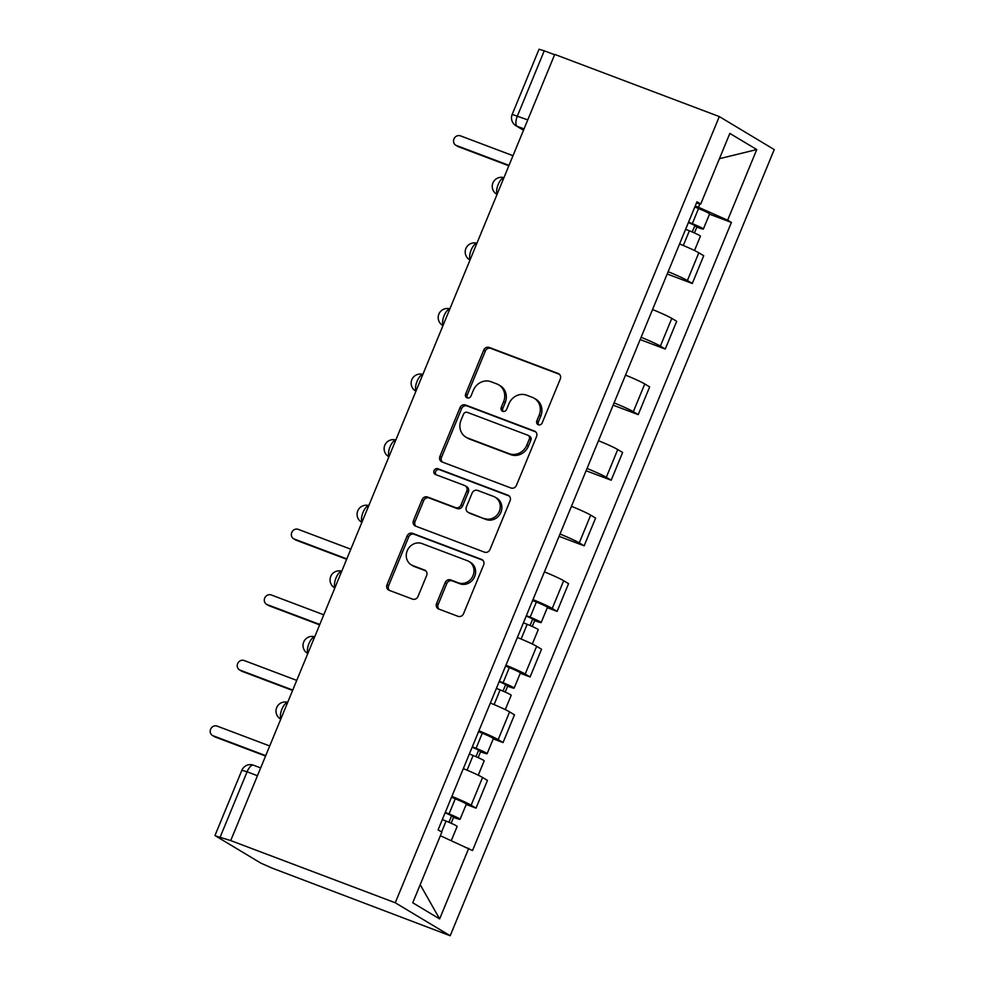 <?xml version="1.0" encoding="UTF-8"?>
<svg xmlns="http://www.w3.org/2000/svg" width="985" height="985" viewBox="0 0 985 985"><rect width="100%" height="100%" fill="white"/><g stroke="black" fill="none" stroke-linecap="round" stroke-linejoin="round"><path stroke-width="1.48" d="M538.315 424.769A3.127 2.856 -59 0 0 542.193 422.885L560.268 379.04A4.469 4.075 -59 0 0 558.138 373.475L489.25 347.446A4.469 4.075 -59 0 0 483.721 350.118L465.646 393.963A3.127 2.856 -59 0 0 467.136 397.866A3.127 2.856 -59 0 0 471.002 395.995L473.342 390.319A14.319 13.051 -59 0 1 491.035 381.737L496.772 383.904A14.319 13.051 -59 0 1 498.706 384.839A14.319 13.051 -59 0 1 503.581 401.745L501.242 407.421A3.127 2.856 -59 0 0 502.732 411.311A3.127 2.856 -59 0 0 506.598 409.44L508.937 403.764A14.319 13.051 -59 0 1 526.63 395.194L532.368 397.361A14.319 13.051 -59 0 1 534.289 398.297A14.319 13.051 -59 0 1 539.177 415.19L536.837 420.866A3.127 2.856 -59 0 0 538.315 424.769M436.589 603.448A4.469 4.075 -59 0 0 438.707 609.025L458.037 616.327A4.469 4.075 -59 0 0 463.566 613.643L483.635 564.947A4.469 4.075 -59 0 0 481.505 559.381L412.616 533.353A4.469 4.075 -59 0 0 407.088 536.025L387.019 584.721A4.469 4.075 -59 0 0 389.149 590.298L412.493 599.114A4.469 4.075 -59 0 0 418.022 596.442L426.616 575.597A4.469 4.075 -59 0 0 424.486 570.019L412.912 565.649A11.968 10.909 -59 0 1 411.299 564.873A11.968 10.909 -59 0 1 407.63 549.852A11.968 10.909 -59 0 1 422.011 543.572L467.358 560.711A11.968 10.909 -59 0 1 468.971 561.487A11.968 10.909 -59 0 1 472.64 576.508A11.968 10.909 -59 0 1 458.259 582.788L450.699 579.931A4.469 4.075 -59 0 0 445.171 582.615L436.589 603.448L438.19 604.408A4.469 4.075 -59 0 0 438.99 609.124M395.256 902.765L230.712 840.587L554.752 54.409L719.296 116.575L395.256 902.765L450.194 935.75L774.235 149.572L719.296 116.575M510.932 487.981A4.469 4.075 -59 0 0 516.46 485.31L536.529 436.614A4.469 4.075 -59 0 0 534.412 431.036L465.523 405.007A4.469 4.075 -59 0 0 459.995 407.692L439.926 456.387A4.469 4.075 -59 0 0 442.043 461.953L510.932 487.981M510.082 500.786L490.013 549.47A4.469 4.075 -59 0 1 484.485 552.154L415.596 526.125A4.469 4.075 -59 0 1 413.466 520.548L422.06 499.715A4.469 4.075 -59 0 1 427.588 497.031L455.526 507.595A4.469 4.075 -59 0 0 461.054 504.911L466.755 491.084A4.469 4.075 -59 0 0 464.625 485.506L435.542 474.524A3.127 2.856 -59 0 1 434.163 470.387A3.127 2.856 -59 0 1 437.919 468.749L507.964 495.209A4.469 4.075 -59 0 1 510.082 500.786M230.712 840.587L215.629 835.957L260.951 863.18L271.958 868.044L450.194 935.75M527.763 119.874L512.188 114.42L539.041 49.25L544.262 50.801L517.408 115.959A9.111 3.681 110.7 0 0 517.15 126.302L523.54 130.131M554.629 54.717L544.262 50.801M668.138 271.7A20.968 1.404 22.4 0 1 687.395 280.54L698.833 252.788A20.968 1.404 -157.6 0 0 679.576 243.96M698.833 252.788L703.721 255.718L692.283 283.471L667.202 273.99M687.395 280.54L692.283 283.471M640.164 339.579L665.244 349.059L676.683 321.307L671.807 318.377A20.968 1.404 -157.6 0 0 652.55 309.549M641.112 337.289A20.968 1.404 22.4 0 1 660.369 346.117L665.244 349.059M613.138 405.167L638.218 414.636L649.657 386.896L644.769 383.965A20.968 1.404 -157.6 0 0 625.512 375.125M614.074 402.877A20.968 1.404 22.4 0 1 633.33 411.705L638.218 414.636M586.1 470.744L611.18 480.224L622.619 452.484L617.743 449.542A20.968 1.404 -157.6 0 0 598.486 440.714M587.048 468.466A20.968 1.404 22.4 0 1 606.304 477.294L611.18 480.224M559.074 536.332L584.154 545.813L595.593 518.061L590.704 515.13A20.968 1.404 -157.6 0 0 571.448 506.302M560.009 534.042A20.968 1.404 22.4 0 1 579.266 542.883L584.154 545.813M547.303 607.683L557.116 611.402L568.554 583.649L563.679 580.719A20.968 1.404 -157.6 0 0 544.422 571.879M532.983 599.631A20.968 1.404 22.4 0 1 552.24 608.459L557.116 611.402M520.265 673.272L530.09 676.978L541.528 649.238L536.64 646.295A20.968 1.404 -157.6 0 0 517.384 637.467M505.945 665.22A20.968 1.404 22.4 0 1 525.202 674.048L530.09 676.978M493.239 738.861L503.052 742.567L514.49 714.814L509.602 711.884A20.968 1.404 -157.6 0 0 490.358 703.056M478.919 730.796A20.968 1.404 22.4 0 1 498.176 739.636L503.052 742.567M466.2 804.437L476.026 808.156L487.464 780.403L482.576 777.473A20.968 1.404 -157.6 0 0 463.319 768.632M451.881 796.385A20.968 1.404 22.4 0 1 471.138 805.213L476.026 808.156M695.201 206.05L698.488 207.281L699.904 203.846M696.432 203.082L700.729 204.03L729.848 133.406L756.751 149.56L727.632 220.197L698.488 207.281M440.369 835.723L472.517 850.56L731.399 222.45L727.632 220.197M468.749 848.294L439.642 918.931L412.74 902.765L441.846 832.14L438.079 829.875L696.961 201.777L700.729 204.03M709.495 214.176L731.399 222.45M756.751 149.56L719.419 158.696M420.201 884.665L439.642 918.931M538.783 424.892A3.127 2.856 -59 0 1 538.438 421.826L540.777 416.15A14.319 13.051 -59 0 0 535.889 399.257L534.289 398.297M498.706 384.839L500.306 385.8A14.319 13.051 -59 0 1 505.182 402.705L502.842 408.381A3.127 2.856 -59 0 0 503.2 411.447M559.455 374.325L490.85 348.407A4.469 4.075 -59 0 0 485.322 351.079L467.247 394.923A3.127 2.856 -59 0 0 467.604 398.002M535.729 431.898L467.124 405.968A4.469 4.075 -59 0 0 461.596 408.652L441.526 457.348A4.469 4.075 -59 0 0 442.327 462.063M529.302 439.125A3.127 2.856 -59 0 0 527.812 435.222L467.346 412.37A3.127 2.856 -59 0 0 463.479 414.254L461.017 420.238A14.319 13.051 -59 0 0 465.893 437.131A14.319 13.051 -59 0 0 467.813 438.066L509.146 453.691A14.319 13.051 -59 0 0 526.84 445.109L529.302 439.125L530.903 440.086A3.127 2.856 -59 0 0 529.844 436.392L528.243 435.432M465.893 437.131L467.493 438.103A14.319 13.051 -59 0 0 469.414 439.027L467.813 438.066M530.903 440.086L528.44 446.07A14.319 13.051 -59 0 1 510.747 454.651L469.414 439.027M465.228 485.802L466.828 486.762A4.469 4.075 -59 0 1 468.355 492.044L462.654 505.871A4.469 4.075 -59 0 1 457.126 508.555L429.189 497.991A4.469 4.075 -59 0 0 423.661 500.675L415.067 521.521A4.469 4.075 -59 0 0 415.879 526.224M509.282 496.071L439.519 469.71A3.127 2.856 -59 0 0 436.06 474.721M484.521 518.541A11.968 10.909 -59 0 0 498.902 512.262A11.968 10.909 -59 0 0 495.233 497.253A11.968 10.909 -59 0 0 493.62 496.465L477.639 490.431A4.469 4.075 -59 0 0 472.111 493.103L466.41 506.93A4.469 4.075 -59 0 0 468.54 512.508L486.122 519.501A11.968 10.909 -59 0 0 500.503 513.222A11.968 10.909 -59 0 0 496.834 498.213L495.233 497.253M467.937 512.212L469.537 513.173A4.469 4.075 -59 0 0 470.14 513.468L468.54 512.508M486.122 519.501L470.14 513.468M468.971 561.487L470.571 562.447A11.968 10.909 -59 0 1 474.241 577.469A11.968 10.909 -59 0 1 459.86 583.748L452.3 580.891A4.469 4.075 -59 0 0 446.771 583.576L438.19 604.408M411.299 564.873L412.9 565.833A11.968 10.909 -59 0 0 414.513 566.609L412.912 565.649M425.815 570.881L414.513 566.609M482.835 560.231L414.217 534.313A4.469 4.075 -59 0 0 408.689 536.985L388.619 585.681A4.469 4.075 -59 0 0 389.42 590.397M685.634 229.283L689.377 230.798A11.389 0.763 22.4 0 1 700.421 236.178L694.511 250.522M688.429 222.499L697.897 226.772L694.757 225.848L692.233 231.992M513 155.704L460.364 135.819A5.245 4.777 -59 0 0 455.673 145.14A5.245 4.777 -59 0 0 456.375 145.484L509.011 165.369M688.577 222.13L692.32 223.657A11.389 0.763 22.4 0 1 703.376 229.037A11.389 0.763 22.4 0 1 696.838 227.092L694.425 232.952M694.819 206.998L698.562 208.525A11.389 0.763 22.4 0 1 709.606 213.893L703.376 229.037M508.851 165.775L458.456 146.74A5.245 4.777 121 0 1 457.754 146.396L455.673 145.14M695.016 225.22L694.757 225.848L696.838 227.092M523.441 622.791L527.184 624.305A11.389 0.763 22.4 0 1 538.229 629.686L532.319 644.03M526.236 616.007L535.705 620.279L532.565 619.356L530.029 625.5M350.808 549.211L298.172 529.327A5.245 4.777 -59 0 0 293.481 538.647A5.245 4.777 -59 0 0 294.183 538.992L346.818 558.889M526.384 615.637L530.127 617.164A11.389 0.763 22.4 0 1 541.184 622.545A11.389 0.763 22.4 0 1 534.646 620.599L532.232 626.46M532.626 600.505L536.369 602.032A11.389 0.763 22.4 0 1 547.414 607.413L541.184 622.545M346.658 559.283L296.263 540.248A5.245 4.777 121 0 1 295.562 539.903L293.481 538.647M532.823 618.74L534.646 620.599M496.403 688.38L500.146 689.894A11.389 0.763 22.4 0 1 511.203 695.275L505.293 709.606M499.198 681.595L508.666 685.868L505.539 684.944L503.003 691.088M323.769 614.8L271.134 594.915A5.245 4.777 -59 0 0 266.442 604.236A5.245 4.777 -59 0 0 267.144 604.581L319.793 624.465M499.346 681.226L503.101 682.753A11.389 0.763 22.4 0 1 514.145 688.121A11.389 0.763 22.4 0 1 507.62 686.188L505.206 692.049M505.588 666.094L509.331 667.608A11.389 0.763 22.4 0 1 520.388 672.989L514.145 688.121M319.62 624.872L269.225 605.824A5.245 4.777 121 0 1 268.523 605.492L266.442 604.236M505.785 684.316L507.62 686.188M469.377 753.956L473.12 755.483A11.389 0.763 22.4 0 1 484.164 760.863L478.254 775.195M472.172 747.184L481.64 751.457L478.501 750.521L475.964 756.665M296.744 680.389L244.108 660.492A5.245 4.777 -59 0 0 239.417 669.825A5.245 4.777 -59 0 0 240.118 670.169L292.754 690.054M472.32 746.815L476.063 748.329A11.389 0.763 22.4 0 1 487.119 753.71A11.389 0.763 22.4 0 1 480.581 751.777L478.168 757.637M478.55 731.683L482.305 733.197A11.389 0.763 22.4 0 1 493.35 738.578L487.119 753.71M292.594 690.46L242.199 671.413A5.245 4.777 121 0 1 241.497 671.068L239.417 669.825M478.759 749.905L480.581 751.777M442.339 819.545L446.082 821.071A11.389 0.763 22.4 0 1 457.138 826.44L451.315 840.574M445.134 812.76L454.602 817.033L451.475 816.109L448.938 822.253M269.705 745.965L217.069 726.08A5.245 4.777 -59 0 0 212.378 735.413A5.245 4.777 -59 0 0 213.08 735.746L265.728 755.643M445.282 812.403L449.037 813.918A11.389 0.763 22.4 0 1 460.081 819.298A11.389 0.763 22.4 0 1 453.556 817.365L451.142 823.214M451.524 797.259L455.267 798.786A11.389 0.763 22.4 0 1 466.324 804.166L460.081 819.298M265.556 756.037L215.161 737.002A5.245 4.777 121 0 1 214.459 736.657L212.378 735.413M451.721 815.494L453.556 817.365M524.045 128.9L517.15 126.302A9.111 8.311 -59 0 1 515.918 125.698L523.491 130.254M498.176 739.636L509.602 711.884M525.202 674.048L536.64 646.295M552.24 608.459L563.679 580.719M579.266 542.883L590.704 515.13M606.304 477.294L617.743 449.542M633.33 411.705L644.769 383.965M660.369 346.117L671.807 318.377M471.138 805.213L482.576 777.473M503.889 177.805A9.111 3.681 110.7 0 0 498.176 184.49A9.111 3.681 110.7 0 0 497.203 194.045M476.863 243.381A9.111 3.681 110.7 0 0 471.138 250.079A9.111 3.681 110.7 0 0 470.165 259.621M449.825 308.97A9.111 3.681 110.7 0 0 444.112 315.668A9.111 3.681 110.7 0 0 443.139 325.21M422.799 374.559A9.111 3.681 110.7 0 0 417.074 381.257A9.111 3.681 110.7 0 0 416.101 390.799M395.761 440.135A9.111 3.681 110.7 0 0 390.048 446.833A9.111 3.681 110.7 0 0 389.075 456.375M368.735 505.724A9.111 3.681 110.7 0 0 363.009 512.422A9.111 3.681 110.7 0 0 362.037 521.964M341.696 571.312A9.111 3.681 110.7 0 0 335.983 578.01A9.111 3.681 110.7 0 0 335.011 587.553M314.671 636.901A9.111 3.681 110.7 0 0 308.945 643.587A9.111 3.681 110.7 0 0 307.973 653.141M287.632 702.477A9.111 3.681 110.7 0 0 281.919 709.175A9.111 3.681 110.7 0 0 280.934 718.718M257.442 775.724L247.087 771.809L220.221 836.979M253.748 765.333A9.111 3.681 110.7 0 0 253.514 765.21A9.111 3.681 110.7 0 0 247.087 771.809L241.867 770.27L215.001 835.428M540.777 416.15L539.177 415.19M502.842 408.381L501.242 407.421M505.182 402.705L503.581 401.745M467.247 394.923L465.646 393.963M485.322 351.079L483.721 350.118M490.85 348.407L489.25 347.446M559.283 374.152L558.138 373.475M538.438 421.826L536.837 420.866M441.526 457.348L439.926 456.387M461.596 408.652L459.995 407.692M467.124 405.968L465.523 405.007M535.557 431.725L534.412 431.036M510.747 454.651L509.146 453.691M528.44 446.07L526.84 445.109M415.067 521.521L413.466 520.548M423.661 500.675L422.06 499.715M429.189 497.991L427.588 497.031M457.126 508.555L455.526 507.595M462.654 505.871L461.054 504.911M468.355 492.044L466.755 491.084M439.519 469.71L437.919 468.749M509.097 495.898L507.964 495.209M446.771 583.576L445.171 582.615M452.3 580.891L450.699 579.931M459.86 583.748L458.259 582.788M425.631 570.709L424.486 570.019M388.619 585.681L387.019 584.721M408.689 536.985L407.088 536.025M414.217 534.313L412.616 533.353M482.65 560.059L481.505 559.381M689.377 230.798L683.319 245.499M698.562 208.525L692.32 223.657M458.456 146.74L456.375 145.484M527.184 624.305L521.127 639.006M536.369 602.032L530.127 617.164M296.263 540.248L294.183 538.992M500.146 689.894L494.088 704.595M509.331 667.608L503.101 682.753M269.225 605.824L267.144 604.581M473.12 755.483L467.062 770.184M482.305 733.197L476.063 748.329M242.199 671.413L240.118 670.169M446.082 821.071L441.588 831.98M455.267 798.786L449.037 813.918M215.161 737.002L213.08 735.746M503.938 177.669A9.111 9.111 0 0 0 496.686 194.23M476.912 243.258A9.111 9.111 0 0 0 469.648 259.818M449.874 308.847A9.111 9.111 0 0 0 442.622 325.407M422.848 374.423A9.111 9.111 0 0 0 415.584 390.983M395.81 440.012A9.111 9.111 0 0 0 388.558 456.572M368.784 505.6A9.111 9.111 0 0 0 361.52 522.161M341.746 571.189A9.111 9.111 0 0 0 334.494 587.75M314.72 636.766A9.111 9.111 0 0 0 307.455 653.326M287.682 702.354A9.111 9.111 0 0 0 280.429 718.915M260.668 767.918L253.514 765.21A9.111 9.111 0 0 0 241.867 770.27M512.188 114.42A9.111 9.111 0 0 0 515.918 125.698"/></g></svg>
